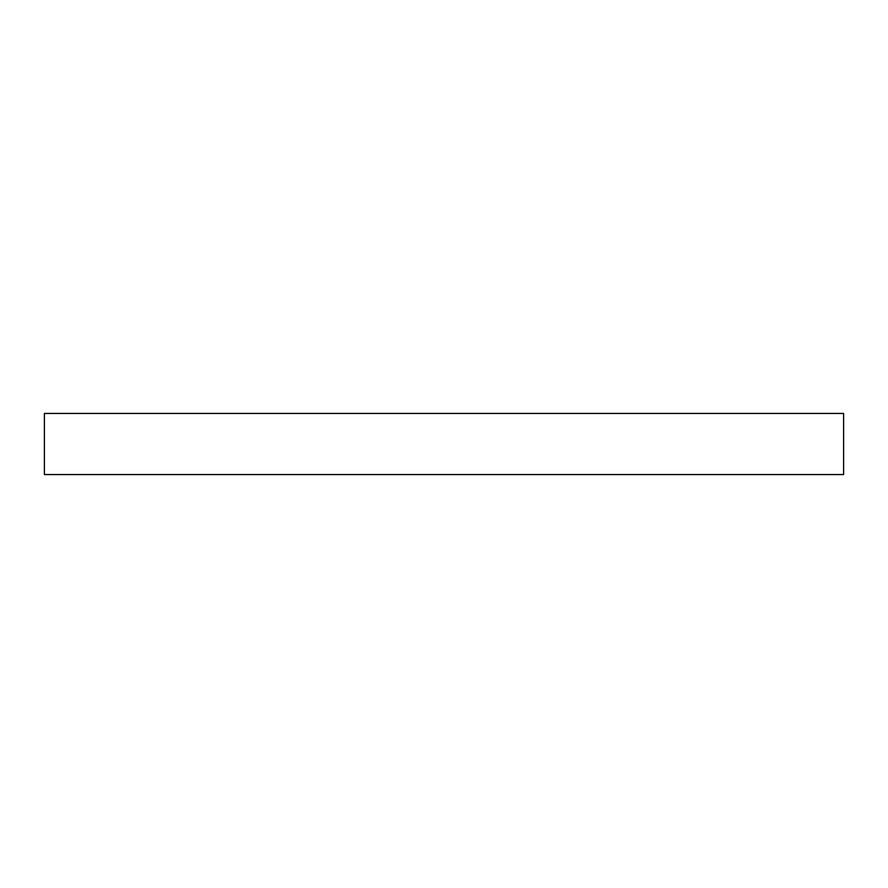 <?xml version="1.0" encoding="UTF-8"?>
<svg xmlns="http://www.w3.org/2000/svg" width="888" height="888" viewBox="0 0 888 888"><rect width="100%" height="100%" fill="white"/><g stroke="black" fill="none" stroke-linecap="round" stroke-linejoin="round"><path stroke-width="1.33" d="M843.6 413.442L44.4 413.442L44.4 474.558L843.6 474.558L843.6 413.442"/></g></svg>
